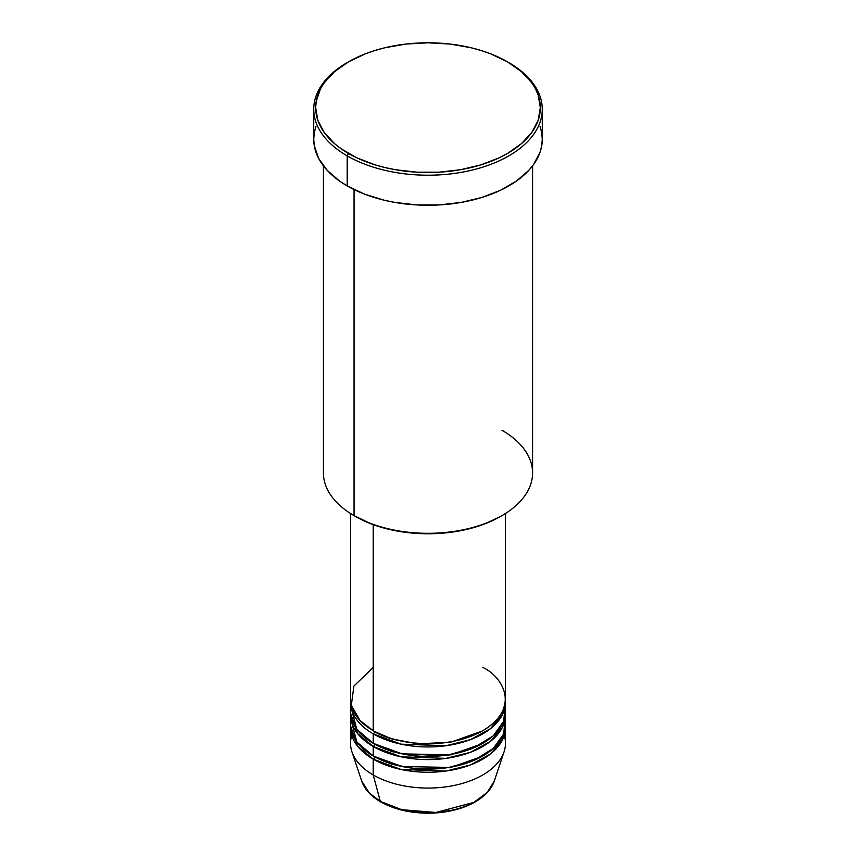 <?xml version="1.0" encoding="UTF-8"?>
<svg xmlns="http://www.w3.org/2000/svg" width="856" height="856" viewBox="0 0 856 856"><rect width="100%" height="100%" fill="white"/><g stroke="black" fill="none" stroke-linecap="round" stroke-linejoin="round"><path stroke-width="1.28" d="M504.248 735.432A77.468 44.726 180 0 1 504.066 751.814L494.254 781.175L487.182 792.506L473.753 802.425L435.929 812.483L401.732 809.68L380.289 801.344A1.937 1.124 120 0 0 380.653 801.847A1.937 1.124 -60 0 1 380.289 801.344A67.474 38.959 0 0 0 447.774 811.039A67.474 38.959 0 0 0 494.254 781.175C489.664 793.352 478.365 802.414 460.357 808.374C450.352 811.542 439.652 813.147 428.278 813.2C409.853 813.093 393.974 809.316 380.642 801.847C370.894 796.187 364.592 789.296 361.746 781.175A67.474 38.959 0 0 0 380.289 801.344L373.227 774.969L380.289 801.344L369.482 793.191L361.746 781.175L351.934 751.814A77.468 44.726 180 0 1 351.752 735.432M373.227 667.445L353.892 686.041L351.313 705.387L360.076 720.57L373.227 730.692A77.468 44.726 0 0 0 457.65 740.387A77.468 44.726 0 0 0 505.468 699.063L505.468 513.504M373.911 731.088L374.596 731.484A1.937 1.124 -60 0 1 373.227 733.86L373.227 743.34A77.468 44.726 0 0 0 457.65 753.034A77.468 44.726 0 0 0 505.468 711.721L505.468 702.23A77.468 44.726 180 0 1 457.65 743.554A77.468 44.726 180 0 1 373.227 733.86A77.468 44.726 180 0 1 350.532 702.23A77.468 44.726 180 0 1 350.585 700.647M350.971 706.97L356.781 729.312L373.227 743.34L373.227 733.86A1.937 1.124 120 0 0 374.596 731.484L391.813 738.921L417.696 743.843L450.641 742.248L482.089 731.088L450.641 742.248L417.696 743.843L391.813 738.921L374.596 731.484M373.911 743.736L374.596 744.132A1.937 1.124 -60 0 1 373.227 746.507L357.637 733.592L350.585 713.294A77.468 44.726 180 0 0 350.532 714.878L350.532 724.369A77.468 44.726 0 0 0 373.227 755.998A77.468 44.726 0 0 0 457.65 765.692A77.468 44.726 0 0 0 505.468 724.369L505.468 714.878A77.468 44.726 180 0 1 457.65 756.201A77.468 44.726 180 0 1 373.227 746.507L373.227 755.998L373.227 746.507A77.468 44.726 180 0 1 350.532 714.878M351.313 708.554L351.752 706.97M350.971 719.618L356.781 741.959L373.227 755.998L402.181 766.537L449.015 767.415L473.839 760.428L493.249 748.476L503.681 733.913L505.029 719.618M373.911 756.383L374.596 756.779A1.937 1.124 -60 0 1 373.227 759.154L357.637 746.25L350.585 725.952A77.468 44.726 180 0 0 350.532 727.525L350.532 743.34A77.468 44.726 0 0 0 373.227 774.969A77.468 44.726 0 0 0 457.65 784.663A77.468 44.726 0 0 0 505.468 743.34L505.468 727.525A77.468 44.726 180 0 1 457.65 768.848A77.468 44.726 180 0 1 373.227 759.154L373.227 774.969L373.227 759.154A77.468 44.726 180 0 1 350.532 727.525M501.948 430.247A104.582 60.38 180 0 1 501.948 515.633A104.582 60.38 180 0 1 354.052 515.633L355.422 516.425A102.645 59.257 0 0 0 500.578 516.425L485.031 523.797L467.28 529.265L448.03 532.646L428 533.78L407.97 532.646L388.72 529.265L370.969 523.797L354.052 515.633A104.582 60.38 0 0 0 468.018 528.719A104.582 60.38 0 0 0 532.582 472.94L532.582 165.861M348.574 61.793L347.204 62.584A114.265 65.966 0 0 0 347.204 155.878L348.574 153.513A112.329 64.853 180 0 1 348.574 61.793A112.329 64.853 180 0 1 507.426 61.793L490.402 53.725L480.954 50.461L470.982 47.733L449.914 44.041L428 42.8L406.086 44.041L385.018 47.733L375.046 50.461L365.598 53.725L348.574 61.793L334.6 71.626L324.221 82.839L320.508 88.831L316.217 101.297L315.671 107.653L317.833 120.3L324.221 132.466L334.6 143.68L341.17 148.794L356.738 157.782L375.046 164.844L385.018 167.573L395.397 169.713L416.99 172.195L439.01 172.195L460.603 169.713L480.954 164.844L499.262 157.782L507.426 153.513L521.4 143.68L531.779 132.466L538.167 120.3L540.329 107.653L538.167 95.005L535.492 88.831L531.779 82.839L521.4 71.626L507.426 61.793A112.329 64.853 180 0 1 507.426 153.513A112.329 64.853 180 0 1 348.574 153.513L347.204 155.878A114.265 65.966 0 0 0 508.796 155.878A114.265 65.966 0 0 0 508.796 62.584L508.796 62.584A114.265 65.966 180 0 1 542.265 109.236A114.265 65.966 180 0 1 471.731 170.184A114.265 65.966 180 0 1 347.204 155.878L347.204 185.923A114.265 65.966 0 0 0 471.731 200.229A114.265 65.966 0 0 0 542.265 139.282L541.72 145.745L540.072 152.154L533.566 164.523L528.773 170.376L516.329 181.13L500.493 190.278L481.864 197.458L461.17 202.412L439.203 204.937L416.797 204.937L394.83 202.412L384.269 200.229L364.517 194.13L347.204 185.923L347.204 155.878A114.265 65.966 180 0 1 313.735 109.236A114.265 65.966 180 0 1 347.889 62.188M373.227 733.86L401.079 744.164L446.03 745.726L470.458 739.638L490.456 728.691L502.354 714.792L505.415 700.647A77.468 44.726 180 0 1 505.468 702.23M373.227 524.632L373.227 730.692L373.227 524.632M354.052 189.572L354.052 515.633L354.052 189.572M504.066 751.814A77.468 44.726 180 0 1 450.705 786.108A77.468 44.726 180 0 1 373.227 774.969A77.468 44.726 180 0 1 351.934 751.814M374.596 756.779L391.813 764.226L417.696 769.148L450.641 767.554L482.089 756.383L450.641 767.554L417.696 769.148L391.813 764.226L374.596 756.779A1.937 1.124 120 0 1 373.227 759.154L401.079 769.469L446.03 771.031L470.458 764.943L490.456 753.986L502.354 740.098L505.415 725.952A77.468 44.726 180 0 1 505.468 727.525M374.596 744.132L391.813 751.579L417.696 756.501L450.641 754.896L482.089 743.736L450.641 754.896L417.696 756.501L391.813 751.579L374.596 744.132A1.937 1.124 120 0 1 373.227 746.507L401.079 756.822L446.03 758.373L470.458 752.296L490.456 741.339L502.354 727.44L505.415 713.294A77.468 44.726 180 0 1 505.468 714.878M402.898 809.958L415.203 812.119L434.431 812.665M440.797 812.119L453.102 809.958M313.735 109.236L313.735 139.282A114.265 65.966 0 0 0 347.204 185.923L339.671 181.13L327.227 170.376L318.657 158.424L314.28 145.745L313.735 139.282L314.28 132.808L315.928 126.41M540.072 126.41L541.72 132.808L542.265 139.282L542.265 109.236M323.418 165.861L323.418 472.94A104.582 60.38 0 0 0 354.052 515.633L354.052 515.633M350.532 513.504L350.532 699.063A77.468 44.726 0 0 0 373.227 730.692C387.04 741.21 441.482 753.665 482.773 730.692C522.577 706.853 501.006 675.416 482.773 667.445M350.532 702.23L350.532 711.721A77.468 44.726 0 0 0 373.227 743.34L402.181 753.89L449.015 754.767L473.839 747.77L493.249 735.828L503.681 721.255L505.029 706.97M381.615 801.751A1.937 1.124 -60 0 1 380.653 801.847M501.948 515.633L500.578 516.425M508.796 62.584L507.426 61.793M503.51 724.882L503.253 722.325M501.552 716.279L500.728 714.471"/></g></svg>
